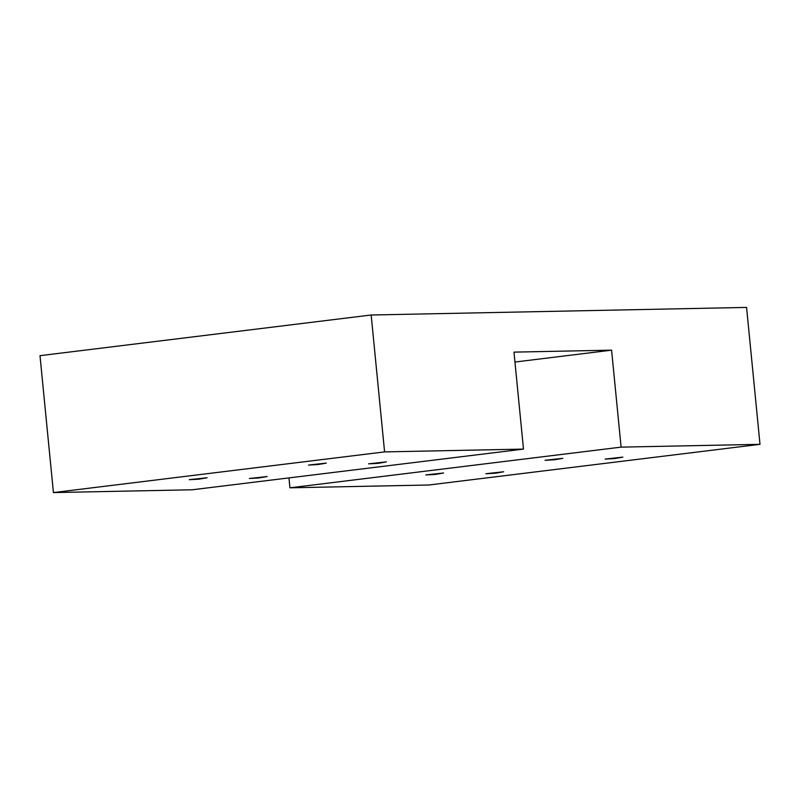 <?xml version="1.0" encoding="UTF-8"?>
<svg xmlns="http://www.w3.org/2000/svg" width="800" height="800" viewBox="0 0 800 800"><rect width="100%" height="100%" fill="white"/><g stroke="black" fill="none" stroke-linecap="round" stroke-linejoin="round"><path stroke-width="1.2" d="M503.67 471.77L495.43 473.2L485.87 473.72L503.67 471.77M326.31 463.11L318.07 464.54L308.52 465.06L326.31 463.11M207.09 477.75L198.85 479.18L189.3 479.7L207.09 477.75M622.89 457.12L614.65 458.56L605.09 459.07L622.89 457.12M562.82 458.34L554.58 459.77L545.03 460.29L562.82 458.34M386.38 461.89L378.14 463.33L368.58 463.84L386.38 461.89M267.16 476.54L258.92 477.97L249.36 478.49L267.16 476.54M443.6 472.98L435.37 474.41L425.81 474.93L443.6 472.98M523.49 449.1L384.59 451.9L53.42 492.58L192.33 489.77L523.49 449.1L513.98 352.12L611.59 350.16L621.1 447.13L289.93 487.81L288.96 477.91M611.59 350.16L514.95 362.03M289.93 487.81L428.84 485L760 444.33L621.1 447.13M760 444.33L746.58 307.42L371.16 315L40 355.67L53.42 492.58M371.16 315L384.59 451.9"/></g></svg>
